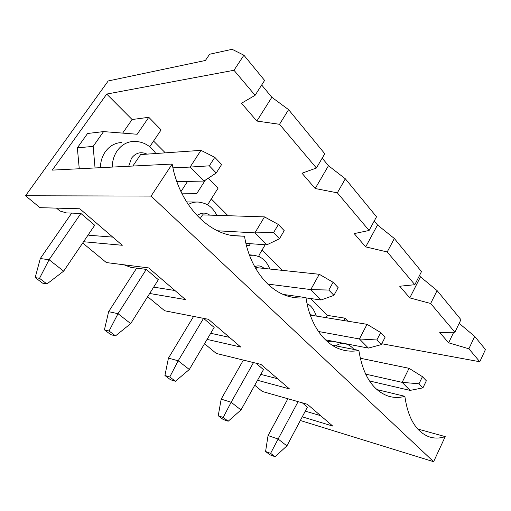 <?xml version="1.0" encoding="UTF-8"?>
<svg xmlns="http://www.w3.org/2000/svg" width="511" height="511" viewBox="0 0 511 511"><rect width="100%" height="100%" fill="white"/><g stroke="black" fill="none" stroke-linecap="round" stroke-linejoin="round"><path stroke-width="0.77" d="M279.536 124.301L288.587 109.654L324.779 153.747L316.411 168.017L279.536 124.301L256.861 121.05L271.839 97.288L288.587 109.654M271.839 97.288L261.677 85.005M256.861 121.05L241.479 103.26L255.085 95.308L264.602 80.431L243.907 55.214L233.974 70.275L255.085 95.308M243.907 55.214L232.128 49.305L209.625 54.236L205.403 60.47L108.211 80.955L25.55 195.758L151.084 196.083L172.188 164.05C178.946 202.924 205.997 232.262 233.642 235.769L244.52 236.254C249.489 268.205 269.144 292.381 290.9 296.929C295.933 298.06 300.966 298.29 305.993 297.619C309.762 324.702 324.715 345.136 342.236 349.831C347.736 351.364 353.286 351.562 358.875 350.418C362.836 375.119 372.545 390.321 387.996 396.031C393.515 397.794 399.136 397.89 404.865 396.319C407.944 418.062 415.916 431.52 428.774 436.694C434.095 438.559 439.575 438.527 445.215 436.605L433.622 461.695L151.084 196.083M381.762 343.743L479.797 361.743L468.874 348.789L448.639 342.811L439.741 332.52L454.911 332.233L430.664 303.489L409.784 297.881L399.717 286.237L414.823 284.704L387.21 251.961L365.684 246.89L354.2 233.61L369.089 230.474L337.343 192.839L315.21 188.521L328.471 165.711L322.205 158.142M365.684 246.89L377.533 224.993L374.237 221.008M409.784 297.881L420.464 276.86L419.442 275.633M121.784 142.505C115.077 142.812 109.571 145.922 105.26 151.824C102.136 156.404 100.52 161.693 100.412 167.685M56.517 208.124L59.953 211.011L66.385 212.908L80.885 213.445L94.701 225.262L63.658 271.143L46.929 283.95L39.526 278.342L35.189 277.569L42.56 283.132L46.929 283.95M123.994 264.794L131.008 267.413L146.299 269.393L158.353 279.702L130.695 323.616L115.499 335.88L109.067 331.007L104.423 329.831L110.836 334.673L115.499 335.88M88.262 234.785L88.805 235.239L112.778 237.117M328.471 165.711L345.334 178.799L376.524 216.798L369.089 230.474M337.343 192.839L345.334 178.799M149.736 146.74L161.106 129.909L148.784 117.3L132.094 119.523L106.722 94.069L52.275 170.118L172.188 164.05M231.86 235.475L244.52 236.254M83.561 241.729L122.276 245.28L79.78 208.775L39.954 207.664L25.55 195.758M149.672 293.48L185.493 299.587L148.624 267.911L106.358 262.565L82.699 243M207.076 339.406L240.758 347.058L208.469 319.318L164.676 310.771L147.647 296.693M257.525 380.286L289.469 388.903L260.961 364.413L216.294 353.446L204.528 343.718M302.263 416.835L332.738 426.072L307.379 404.29L262.309 391.483L254.759 385.243M300.327 420.502L433.622 461.695M468.874 348.789L474.693 336.404L485.45 349.511L479.797 361.743M347.953 321.215L344.989 318.174L327.327 315.364L326.082 317.657M344.989 318.174L343.731 320.525M459.178 323.335L474.693 336.404M331.984 345.11L358.875 350.418M376.888 389.567L404.865 396.319M430.664 303.489L437.084 290.58L460.941 319.656L454.911 332.233M420.464 276.86L437.084 290.58M327.327 315.364L310.547 298.526M283.241 294.438L305.993 297.619M387.21 251.961L394.339 238.503L421.498 271.596L414.823 284.704M377.533 224.993L394.339 238.503M282.481 270.37L262.117 249.949M333.089 282.276L328.829 290.056L333.932 295.358L338.141 287.616L333.089 282.276L319.279 274.286L256.637 267.63L255.896 268.882M227.983 215.712L211.286 198.958M278.367 224.482L273.577 232.614L279.472 238.746L284.205 230.646L278.367 224.482L264.481 216.881L202.516 214.895L200.152 218.657M106.722 94.069L233.974 70.275M165.315 152.846L153.568 141.062M207.99 205.16L207.843 204.426L218.044 188.208L208.271 178.198M315.21 188.521L301.988 173.229L316.411 168.017M132.094 119.523L122.666 133.109M148.784 117.3L137.152 134.252L103.561 131.602L87.566 133.486L77.346 147.845L79.262 168.751M417.698 429.004L445.215 436.605M344.107 343.539L332.354 341.278L327.072 341.367M448.639 342.811L453.704 332.259M203.557 318.359L214.154 327.423L189.306 369.498L175.407 381.251L169.761 376.971L164.919 375.502L170.553 379.756L175.407 381.251M229.445 337.343L210.692 333.287M174.922 290.504L153.664 287.137M205.345 180.115L196.824 193.484L181.673 193.12M187.556 181.411L180.951 191.631M250.377 243.702L249.272 245.548L246.474 245.631M259.301 256.816L259.007 255.219L265.171 244.769M249.272 245.548L246.398 245.337M255.973 363.187L263.472 369.606L240.988 409.956L228.187 421.224L223.198 417.442L218.235 415.75L223.224 419.518L228.187 421.224M277.665 378.76L260.814 374.384M302.359 402.866L307.379 407.158L286.901 445.899L275.052 456.713L270.6 453.346L265.586 451.494L270.025 454.847L275.052 456.713M320.614 415.654L305.278 411.144M214.786 157.318L209.344 165.832L216.23 172.999L221.608 164.523L214.786 157.318L200.964 150.355L140.614 154.578L132.847 166.043M103.561 131.602L93.149 146.395L77.346 147.845M93.149 146.395L95.046 167.953M422.444 376.664L418.988 383.787L422.923 387.875L426.34 380.784L422.444 376.664L409.055 368.316L360.223 358.217M369.447 380.944L410.078 390.404L422.923 387.875M410.078 390.404L402.144 382.349L418.988 383.787M365.582 374.109L402.144 382.349L409.055 368.316M287.897 398.752L268.051 435.557L278.131 439.032L298.098 401.652M270.6 453.346L278.131 439.032L286.901 445.899M268.051 435.557L265.586 451.494M380.676 332.546L376.856 339.981L381.315 344.618L385.096 337.215L380.676 332.546L367.051 324.319L310.228 315.076M325.405 339.828L368.393 348.087L381.315 344.618M368.393 348.087L359.412 338.965L376.856 339.981M318.41 331.473L359.412 338.965L367.051 324.319M243.377 360.095L221.18 399.123L231.144 402.253L253.501 362.58M223.198 417.442L231.144 402.253L240.988 409.956M221.18 399.123L218.235 415.75M306.032 297.894L321.029 299.995L333.932 295.358M321.029 299.995L310.777 289.584L328.829 290.056M267.77 284.071L310.777 289.584L319.279 274.286M193.592 316.418L168.438 358.128L178.179 360.792L203.55 318.359M169.761 376.971L178.179 360.792L189.306 369.498M168.438 358.128L164.919 375.502M245.925 243.377L266.742 244.878L279.472 238.746M266.742 244.878L254.919 232.875L273.577 232.614M217.577 230.787L254.919 232.875L264.481 216.881M136.648 268.141L108.645 311.659L118.015 313.69L146.299 269.393M109.067 331.007L118.015 313.69L130.695 323.616M108.645 311.659L104.423 329.831M176.844 181.641L203.889 181.066L216.23 172.999M203.889 181.066L190.111 167.078L209.344 165.832M172.942 167.838L190.111 167.078L200.964 150.355M71.725 213.106L40.299 258.534L49.075 259.729L80.885 213.445M39.526 278.342L49.075 259.729L63.658 271.143M40.299 258.534L35.189 277.569M128.727 166.247L131.468 158.244C135.754 152.744 140.927 151.371 146.989 154.13M112.216 167.084C112.337 160.965 113.979 155.561 117.147 150.873C121.509 144.843 127.079 141.675 133.863 141.368C143.086 141.432 150.406 145.475 155.817 153.511M197.144 215.648C201.315 212.455 205.505 212.282 209.714 215.125M188.265 204.534C191.523 202.631 194.927 201.807 198.466 202.075C205.837 203.174 211.49 205.307 216.907 215.355M254.657 266.691C258.151 265.222 261.3 265.797 264.117 268.422M249.489 255.283L254.031 255.238C260.533 256.803 265.401 258.617 269.853 269.029M309.666 313.435L311.748 315.325M335.848 345.87C338.997 343.705 342.134 343.002 345.251 343.762C348.719 344.618 351.606 346.509 353.899 349.435M186.579 201.934L196.243 202.049M249.317 254.817L252.242 255.078M307.073 303.745C310.86 305.214 313.946 309.327 316.335 316.073"/></g></svg>
